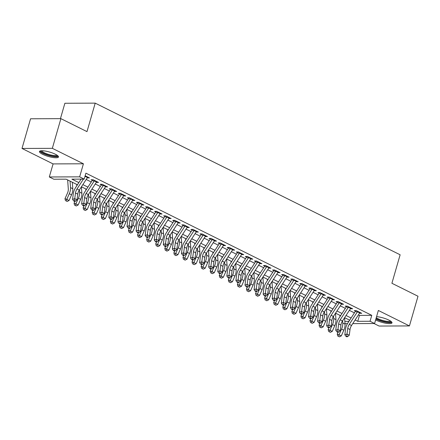 <?xml version="1.0" encoding="UTF-8"?>
<svg xmlns="http://www.w3.org/2000/svg" width="440" height="440" viewBox="0 0 440 440"><rect width="100%" height="100%" fill="white"/><g stroke="black" fill="none" stroke-linecap="round" stroke-linejoin="round"><path stroke-width="0.66" d="M42.57 154.286A9.906 2.294 -163.9 0 0 52.542 157.438A9.906 2.294 -163.9 0 0 58.482 157.009A9.906 2.294 -163.9 0 0 55.358 154.231A9.906 2.294 -163.9 0 0 45.381 151.08A9.906 2.294 -163.9 0 0 39.446 151.514A9.906 2.294 -163.9 0 0 42.57 154.286M375.623 319.913A9.906 2.294 -163.9 0 0 376.079 320.15A9.906 2.294 -163.9 0 0 386.05 323.301A9.906 2.294 -163.9 0 0 391.991 322.867A9.906 2.294 -163.9 0 0 388.867 320.095A9.906 2.294 -163.9 0 0 376.569 316.646M77.429 184.789L66.148 179.179L53.851 179.229L49.313 176.974L79.646 176.847L84.183 179.102L71.885 179.152L78.843 182.611M53.081 163.911L83.413 163.785L52.333 148.33L60.896 118.651L30.564 118.778L22 148.456L53.081 163.911L49.313 176.974M60.44 118.651L64.878 103.263L95.211 103.136L400.131 254.782L391.908 283.272L418 296.247L409.437 325.925L378.351 310.464L374.583 323.527L352.759 323.615M374.028 323.527L379.104 326.051L409.437 325.925M52.333 148.33L22 148.456M87.246 177.848L89.48 177.931L85.14 175.774M96.322 182.358L98.555 182.441L93.109 179.735L91.058 179.746L94.05 181.231M105.397 186.874L107.63 186.956L102.184 184.25L100.133 184.256L103.125 185.746M114.472 191.384L116.705 191.472L111.26 188.76L109.208 188.771L112.2 190.256M123.547 195.899L125.78 195.982L120.335 193.276L118.283 193.281L121.275 194.772M132.621 200.409L134.855 200.497L129.41 197.786L127.358 197.797L130.35 199.281M141.697 204.924L143.93 205.007L138.484 202.301L136.433 202.306L139.425 203.797M150.772 209.44L153.005 209.523L147.56 206.816L145.508 206.822L148.5 208.313M159.847 213.95L162.08 214.032L156.635 211.327L154.589 211.338L157.575 212.823M168.922 218.466L171.155 218.548L165.71 215.842L163.663 215.848L166.65 217.338M177.997 222.976L180.23 223.064L174.785 220.352L172.739 220.363L175.725 221.848M187.072 227.491L189.305 227.573L183.86 224.868L181.814 224.873L184.8 226.364M196.147 232.007L198.38 232.089L192.935 229.378L190.889 229.389L193.875 230.874M205.222 236.517L207.455 236.599L202.01 233.893L199.964 233.904L202.95 235.389M214.297 241.032L216.53 241.115L211.085 238.409L209.038 238.414L212.025 239.905M223.372 245.542L225.605 245.63L220.16 242.919L218.114 242.93L221.1 244.415M232.447 250.058L234.68 250.14L229.235 247.434L227.189 247.44L230.175 248.93M241.522 254.573L243.755 254.656L238.31 251.944L236.264 251.955L239.25 253.44M250.597 259.083L252.83 259.166L247.385 256.46L245.339 256.471L248.325 257.956M259.672 263.599L261.905 263.681L256.46 260.975L254.414 260.981L257.4 262.471M268.747 268.109L270.98 268.191L265.535 265.485L263.489 265.496L266.475 266.981M277.822 272.624L280.055 272.707L274.61 270.001L272.564 270.006L275.55 271.497M286.897 277.134L289.13 277.222L283.685 274.511L281.639 274.522L284.625 276.007M295.972 281.65L298.205 281.732L292.76 279.026L290.714 279.031L293.7 280.522M305.047 286.165L307.28 286.248L301.834 283.536L299.789 283.547L302.781 285.032M314.122 290.675L316.355 290.757L310.909 288.052L308.864 288.062L311.856 289.548M323.197 295.191L325.43 295.273L319.985 292.567L317.939 292.573L320.93 294.063M332.272 299.701L334.505 299.789L329.06 297.077L327.014 297.088L330.006 298.573M341.347 304.216L343.58 304.298L338.135 301.593L336.089 301.598L339.081 303.089M350.422 308.732L352.655 308.814L347.209 306.103L345.164 306.114L348.156 307.599M358.435 314.875L359.464 315.381L371.756 315.332L85.894 173.168L84.183 179.102M86.185 179.476L91.251 181.995M95.26 183.992L100.326 186.511M104.335 188.502L109.401 191.021M113.41 193.017L118.476 195.536M122.485 197.532L127.551 200.046M131.56 202.043L136.626 204.562M140.635 206.558L145.701 209.072M149.71 211.068L154.776 213.587M158.785 215.584L163.851 218.103M167.86 220.094L172.926 222.613M176.935 224.609L182.001 227.128M186.01 229.125L191.076 231.638M195.085 233.635L200.151 236.154M204.16 238.15L209.226 240.669M213.235 242.66L218.301 245.179M222.31 247.176L227.376 249.695M231.385 251.691L236.451 254.205M240.46 256.201L245.526 258.72M249.535 260.716L254.601 263.23M258.61 265.227L263.676 267.746M267.685 269.742L272.751 272.261M276.76 274.252L281.826 276.771M285.835 278.768L290.901 281.287M294.91 283.283L299.976 285.797M303.985 287.793L309.05 290.312M313.06 292.309L318.125 294.827M322.135 296.819L327.201 299.338M331.21 301.334L336.276 303.853M340.285 305.85L345.351 308.363M349.36 310.36L354.425 312.879M359.497 313.242L361.73 313.324L356.285 310.618L354.239 310.629L357.231 312.114M83.413 163.785L79.646 176.847M371.756 315.332L370.046 321.266L374.583 323.527M60.896 118.651L86.988 131.626L95.211 103.136M349.679 320.183L344.619 317.669M340.604 315.673L335.544 313.154M331.529 311.157L326.469 308.638M322.454 306.647L317.394 304.128M313.379 302.132L308.319 299.613M304.304 297.616L299.244 295.103M295.229 293.106L290.169 290.587M286.154 288.591L281.094 286.072M277.079 284.081L272.019 281.562M268.004 279.565L262.944 277.046M258.929 275.05L253.869 272.536M249.854 270.54L244.794 268.021M240.779 266.024L235.719 263.505M231.704 261.514L226.644 258.995M222.629 256.999L217.569 254.48M213.554 252.483L208.494 249.97M204.479 247.973L199.419 245.454M195.404 243.458L190.344 240.944M186.329 238.948L181.269 236.429M177.254 234.432L172.194 231.913M168.179 229.922L163.119 227.403M159.104 225.407L154.044 222.888M150.029 220.891L144.969 218.378M140.954 216.381L135.894 213.862M131.879 211.865L126.819 209.347M122.804 207.356L117.744 204.837M113.729 202.84L108.669 200.321M104.654 198.325L99.594 195.811M95.579 193.815L90.519 191.296M86.504 189.299L81.444 186.786M344.845 321.37L348.92 321.354M347.463 323.637L345.01 323.648M355.108 320.007L357.748 321.321L370.046 321.266M82.852 184.608L87.918 187.127M91.927 189.123L96.993 191.637M101.002 193.633L106.068 196.152M110.077 198.149L115.143 200.668M119.152 202.659L124.218 205.178M128.227 207.174L133.293 209.693M137.302 211.69L142.368 214.203M146.377 216.2L151.443 218.719M155.452 220.715L160.518 223.229M164.527 225.225L169.593 227.744M173.602 229.74L178.668 232.26M182.677 234.251L187.743 236.77M191.752 238.766L196.818 241.285M200.827 243.282L205.893 245.795M209.907 247.792L214.968 250.311M218.983 252.307L224.043 254.826M228.058 256.817L233.118 259.336M237.132 261.332L242.193 263.852M246.208 265.848L251.268 268.362M255.282 270.358L260.343 272.877M264.358 274.874L269.418 277.387M273.433 279.384L278.493 281.902M282.507 283.899L287.568 286.418M291.583 288.409L296.643 290.928M300.658 292.925L305.718 295.444M309.733 297.44L314.793 299.954M318.808 301.95L323.868 304.469M327.882 306.466L332.943 308.985M336.958 310.976L342.018 313.495M346.033 315.491L351.093 318.01M359.464 315.381L357.748 321.321M359.887 312.625L359.684 313.335M350.812 308.116L350.609 308.82M341.737 303.6L341.534 304.31M332.662 299.09L332.459 299.794M323.587 294.575L323.384 295.284M314.512 290.059L314.309 290.769M305.437 285.549L305.234 286.253M296.362 281.034L296.159 281.743M287.287 276.524L287.084 277.228M278.212 272.008L278.009 272.718M269.137 267.493L268.934 268.202M260.062 262.983L259.859 263.687M250.987 258.467L250.784 259.177M241.912 253.957L241.709 254.661M232.837 249.442L232.634 250.151M223.762 244.931L223.559 245.636M214.687 240.416L214.484 241.126M205.612 235.901L205.409 236.61M196.537 231.391L196.334 232.095M187.462 226.875L187.259 227.585M178.387 222.365L178.184 223.069M169.312 217.85L169.109 218.559M160.237 213.334L160.034 214.044M151.162 208.824L150.959 209.528M142.087 204.309L141.878 205.018M133.012 199.799L132.803 200.503M123.937 195.283L123.728 195.993M114.862 190.768L114.653 191.477M105.787 186.257L105.578 186.962M96.712 181.742L96.503 182.452M87.637 177.232L87.428 177.936M359.981 312.455A4.444 2.679 116.4 0 1 359.706 312.923L351.555 325.474A6.353 3.828 -63.6 0 0 350.014 329.549L349.272 335.203L347 334.07L346.83 336.116L345.956 336.38L346.863 336.831L347.738 336.567L346.83 336.116M357.715 311.327A4.444 2.679 116.4 0 1 357.434 311.795L349.289 324.346A6.353 3.828 -63.6 0 0 347.743 328.416L347 334.07L344.817 334.741L345.56 329.087A9.526 5.742 116.4 0 1 347.87 322.977L355.482 311.245M344.817 334.741L345.956 336.38M347.738 336.567L349.272 335.203M338.069 332.233L337.227 334.114L339.036 334.763L341.561 329.104A9.526 5.742 -63.6 0 0 342.777 322.993L342.611 320.755M338.503 336.413L339.411 336.864L338.503 336.413L339.036 334.763L341.308 335.891L343.827 330.231A9.526 5.742 -63.6 0 0 345.043 324.126L344.575 317.73M339.9 315.32L339.993 316.613M341.308 335.891L339.411 336.864M337.783 336.155L337.227 334.114M391 321.37A8.575 1.986 16.1 0 1 386.172 321.976A8.575 1.986 16.1 0 1 377.212 319.193A8.575 1.986 16.1 0 1 376.024 318.538M376.261 317.708A7.937 1.837 -163.9 0 0 377.795 318.599A7.937 1.837 -163.9 0 0 385.358 321.046A7.937 1.837 -163.9 0 0 390.429 320.975M375.903 318.945A9.845 2.277 -163.9 0 0 376.393 319.198A9.845 2.277 -163.9 0 0 391.881 322.284M57.492 155.513A8.575 1.986 16.1 0 1 57.31 155.936A8.575 1.986 16.1 0 1 47.74 154.93A8.575 1.986 16.1 0 1 41.08 150.777M41.778 150.739A7.937 1.837 -163.9 0 0 48.802 154.451A7.937 1.837 -163.9 0 0 56.881 155.149A7.937 1.837 -163.9 0 0 56.919 155.111M39.848 151.08A9.845 2.277 -163.9 0 0 48.604 155.496A9.845 2.277 -163.9 0 0 58.372 156.426M350.906 307.945A4.444 2.679 116.4 0 1 350.631 308.407L342.48 320.958A6.353 3.828 -63.6 0 0 340.94 325.034L340.197 330.688L337.925 329.56L337.755 331.601L336.881 331.87L337.788 332.321L338.663 332.052L337.755 331.601M348.639 306.812A4.444 2.679 116.4 0 1 348.359 307.28L340.214 319.831A6.353 3.828 -63.6 0 0 338.668 323.906L337.925 329.56L335.736 330.226L336.485 324.572A9.526 5.742 116.4 0 1 338.795 318.461L346.407 306.735M335.736 330.226L336.881 331.87M338.663 332.052L340.197 330.688M341.831 303.43A4.444 2.679 116.4 0 1 341.555 303.897L333.405 316.448A6.353 3.828 -63.6 0 0 331.865 320.518L331.122 326.172L328.851 325.045L328.68 327.091L327.805 327.355L328.713 327.805L329.588 327.541L328.68 327.091M339.565 302.302A4.444 2.679 116.4 0 1 339.284 302.77L331.139 315.315A6.353 3.828 -63.6 0 0 329.593 319.391L328.851 325.045L326.661 325.716L327.409 320.062A9.526 5.742 116.4 0 1 329.72 313.945L337.332 302.22M326.661 325.716L327.805 327.355M329.588 327.541L331.122 326.172M332.756 298.914A4.444 2.679 116.4 0 1 332.481 299.382L324.33 311.933A6.353 3.828 -63.6 0 0 322.79 316.008L322.047 321.662L319.776 320.534L319.605 322.575L318.731 322.845L319.638 323.296L320.513 323.026L319.605 322.575M330.49 297.786A4.444 2.679 116.4 0 1 330.209 298.254L322.064 310.805A6.353 3.828 -63.6 0 0 320.518 314.881L319.776 320.534L317.587 321.2L318.334 315.546A9.526 5.742 116.4 0 1 320.645 309.436L328.257 297.709M317.587 321.2L318.731 322.845M320.513 323.026L322.047 321.662M323.68 294.404A4.444 2.679 116.4 0 1 323.406 294.872L315.255 307.417A6.353 3.828 -63.6 0 0 313.715 311.493L312.972 317.147L310.701 316.019L310.53 318.06L309.656 318.329L310.563 318.78L311.438 318.516L310.53 318.06M321.415 293.277A4.444 2.679 116.4 0 1 321.134 293.739L312.989 306.29A6.353 3.828 -63.6 0 0 311.443 310.365L310.701 316.019L308.512 316.69L309.254 311.031A9.526 5.742 116.4 0 1 311.57 304.92L319.182 293.194M308.512 316.69L309.656 318.329M311.438 318.516L312.972 317.147M328.993 327.723L328.152 329.599L329.962 330.253L332.486 324.588A9.526 5.742 -63.6 0 0 333.702 318.483L333.536 316.245M329.428 331.898L330.336 332.354L329.428 331.898L329.962 330.253L332.233 331.381L334.752 325.716A9.526 5.742 -63.6 0 0 335.968 319.611L335.5 313.22M330.825 310.805L330.918 312.098M332.233 331.381L330.336 332.354M328.708 331.639L328.152 329.599M319.918 323.208L319.077 325.089L320.887 325.738L323.411 320.078A9.526 5.742 -63.6 0 0 324.627 313.968L324.462 311.729M320.353 327.388L321.261 327.839L320.353 327.388L320.887 325.738L323.158 326.865L325.677 321.206A9.526 5.742 -63.6 0 0 326.893 315.095L326.425 308.704M321.75 306.295L321.844 307.588M323.158 326.865L321.261 327.839M319.632 327.129L319.077 325.089M310.844 318.692L310.002 320.573L311.812 321.228L314.336 315.562A9.526 5.742 -63.6 0 0 315.552 309.458L315.387 307.214M311.278 322.872L312.186 323.323L311.278 322.872L311.812 321.228L314.083 322.355L316.602 316.69A9.526 5.742 -63.6 0 0 317.818 310.585L317.35 304.189M312.675 301.78L312.769 303.072M314.083 322.355L312.186 323.323M310.558 322.614L310.002 320.573M301.769 314.182L300.927 316.063L302.736 316.712L305.261 311.053A9.526 5.742 -63.6 0 0 306.477 304.942L306.312 302.704M302.203 318.362L303.111 318.813L302.203 318.362L302.736 316.712L305.008 317.84L307.527 312.18A9.526 5.742 -63.6 0 0 308.743 306.07L308.275 299.679M303.6 297.27L303.694 298.557M305.008 317.84L303.111 318.813M301.483 318.098L300.927 316.063M314.606 289.889A4.444 2.679 116.4 0 1 314.331 290.356L306.18 302.907A6.353 3.828 -63.6 0 0 304.639 306.983L303.897 312.637L301.625 311.504L301.455 313.55L300.581 313.814L301.488 314.264L302.363 314L301.455 313.55M312.34 288.761A4.444 2.679 116.4 0 1 312.059 289.229L303.914 301.78A6.353 3.828 -63.6 0 0 302.368 305.85L301.625 311.504L299.437 312.175L300.179 306.52A9.526 5.742 116.4 0 1 302.495 300.41L310.107 288.679M299.437 312.175L300.581 313.814M302.363 314L303.897 312.637M292.694 309.666L291.852 311.548L293.661 312.197L296.186 306.537A9.526 5.742 -63.6 0 0 297.402 300.432L297.236 298.188M293.128 313.847L294.036 314.298L293.128 313.847L293.661 312.197L295.933 313.324L298.452 307.665A9.526 5.742 -63.6 0 0 299.668 301.56L299.2 295.163M294.525 292.754L294.618 294.047M295.933 313.324L294.036 314.298M292.408 313.588L291.852 311.548M305.531 285.379A4.444 2.679 116.4 0 1 305.256 285.841L297.105 298.392A6.353 3.828 -63.6 0 0 295.565 302.467L294.822 308.121L292.55 306.993L292.38 309.034L291.506 309.304L292.413 309.755L293.288 309.485L292.38 309.034M303.264 284.251A4.444 2.679 116.4 0 1 302.984 284.713L294.839 297.264A6.353 3.828 -63.6 0 0 293.293 301.34L292.55 306.993L290.361 307.659L291.104 302.005A9.526 5.742 116.4 0 1 293.42 295.895L301.032 284.168M290.361 307.659L291.506 309.304M293.288 309.485L294.822 308.121M283.618 305.157L282.777 307.032L284.587 307.687L287.111 302.022A9.526 5.742 -63.6 0 0 288.327 295.916L288.161 293.678M284.053 309.337L284.961 309.788L284.053 309.337L284.587 307.687L286.858 308.814L289.377 303.155A9.526 5.742 -63.6 0 0 290.593 297.044L290.125 290.653M285.45 288.239L285.543 289.531M286.858 308.814L284.961 309.788M283.333 309.073L282.777 307.032M296.456 280.863A4.444 2.679 116.4 0 1 296.18 281.331L288.03 293.882A6.353 3.828 -63.6 0 0 286.49 297.952L285.747 303.606L283.476 302.478L283.305 304.524L282.43 304.788L283.338 305.239L284.213 304.975L283.305 304.524M294.19 279.736A4.444 2.679 116.4 0 1 293.909 280.203L285.764 292.749A6.353 3.828 -63.6 0 0 284.218 296.824L283.476 302.478L281.287 303.149L282.029 297.495A9.526 5.742 116.4 0 1 284.345 291.379L291.957 279.653M281.287 303.149L282.43 304.788M284.213 304.975L285.747 303.606M274.544 300.641L273.702 302.522L275.512 303.171L278.036 297.512A9.526 5.742 -63.6 0 0 279.252 291.401L279.087 289.163M274.978 304.821L275.886 305.272L274.978 304.821L275.512 303.171L277.783 304.298L280.302 298.639A9.526 5.742 -63.6 0 0 281.518 292.534L281.05 286.138M276.375 283.729L276.469 285.021M277.783 304.298L275.886 305.272M274.257 304.562L273.702 302.522M287.381 276.353A4.444 2.679 116.4 0 1 287.106 276.815L278.954 289.366A6.353 3.828 -63.6 0 0 277.415 293.442L276.672 299.096L274.401 297.968L274.23 300.009L273.356 300.278L274.263 300.729L275.138 300.459L274.23 300.009M285.115 275.22A4.444 2.679 116.4 0 1 284.834 275.688L276.689 288.239A6.353 3.828 -63.6 0 0 275.143 292.314L274.401 297.968L272.212 298.634L272.954 292.98A9.526 5.742 116.4 0 1 275.27 286.869L282.882 275.143M272.212 298.634L273.356 300.278M275.138 300.459L276.672 299.096M265.469 296.131L264.627 298.007L266.437 298.661L268.961 292.996A9.526 5.742 -63.6 0 0 270.177 286.891L270.012 284.652M265.903 300.305L266.811 300.757L265.903 300.305L266.437 298.661L268.708 299.789L271.227 294.124A9.526 5.742 -63.6 0 0 272.443 288.019L271.975 281.622M267.3 279.213L267.394 280.506M268.708 299.789L266.811 300.757M265.183 300.047L264.627 298.007M278.305 271.838A4.444 2.679 116.4 0 1 278.031 272.305L269.88 284.851A6.353 3.828 -63.6 0 0 268.339 288.926L267.597 294.58L265.326 293.452L265.155 295.499L264.281 295.763L265.188 296.214L266.062 295.95L265.155 295.499M276.04 270.71A4.444 2.679 116.4 0 1 275.759 271.172L267.614 283.723A6.353 3.828 -63.6 0 0 266.068 287.798L265.326 293.452L263.137 294.124L263.879 288.47A9.526 5.742 116.4 0 1 266.195 282.354L273.807 270.628M263.137 294.124L264.281 295.763M266.062 295.95L267.597 294.58M256.394 291.616L255.552 293.497L257.362 294.145L259.886 288.486A9.526 5.742 -63.6 0 0 261.102 282.375L260.937 280.137M256.828 295.796L257.736 296.247L256.828 295.796L257.362 294.145L259.633 295.273L262.152 289.614A9.526 5.742 -63.6 0 0 263.368 283.503L262.9 277.112M258.225 274.703L258.319 275.99M259.633 295.273L257.736 296.247M256.108 295.532L255.552 293.497M269.231 267.322A4.444 2.679 116.4 0 1 268.956 267.79L260.805 280.341A6.353 3.828 -63.6 0 0 259.264 284.416L258.522 290.07L256.251 288.943L256.08 290.983L255.206 291.252L256.113 291.704L256.988 291.434L256.08 290.983M266.964 266.195A4.444 2.679 116.4 0 1 266.684 266.662L258.538 279.213A6.353 3.828 -63.6 0 0 256.993 283.289L256.251 288.943L254.062 289.608L254.804 283.954A9.526 5.742 116.4 0 1 257.12 277.844L264.732 266.112M254.062 289.608L255.206 291.252M256.988 291.434L258.522 290.07M247.319 287.1L246.477 288.981L248.287 289.63L250.811 283.971A9.526 5.742 -63.6 0 0 252.027 277.865L251.862 275.622M247.753 291.28L248.661 291.731L247.753 291.28L248.287 289.63L250.558 290.763L253.077 285.098A9.526 5.742 -63.6 0 0 254.293 278.993L253.825 272.596M249.15 270.188L249.244 271.48M250.558 290.763L248.661 291.731M247.032 291.022L246.477 288.981M260.156 262.812A4.444 2.679 116.4 0 1 259.881 263.274L251.73 275.825A6.353 3.828 -63.6 0 0 250.19 279.901L249.447 285.555L247.176 284.427L247.005 286.468L246.131 286.737L247.038 287.188L247.913 286.918L247.005 286.468M257.889 261.685A4.444 2.679 116.4 0 1 257.609 262.147L249.464 274.697A6.353 3.828 -63.6 0 0 247.918 278.773L247.176 284.427L244.987 285.093L245.729 279.439A9.526 5.742 116.4 0 1 248.045 273.328L255.657 261.602M244.987 285.093L246.131 286.737M247.913 286.918L249.447 285.555M238.244 282.59L237.402 284.466L239.212 285.12L241.736 279.455A9.526 5.742 -63.6 0 0 242.952 273.35L242.787 271.112M238.678 286.77L239.586 287.221L238.678 286.77L239.212 285.12L241.483 286.248L244.002 280.588A9.526 5.742 -63.6 0 0 245.218 274.478L244.75 268.087M240.075 265.672L240.169 266.964M241.483 286.248L239.586 287.221M237.958 286.506L237.402 284.466M251.081 258.297A4.444 2.679 116.4 0 1 250.806 258.764L242.655 271.315A6.353 3.828 -63.6 0 0 241.115 275.391L240.372 281.045L238.101 279.912L237.93 281.958L237.056 282.222L237.963 282.673L238.838 282.409L237.93 281.958M248.815 257.169A4.444 2.679 116.4 0 1 248.534 257.637L240.389 270.188A6.353 3.828 -63.6 0 0 238.843 274.257L238.101 279.912L235.912 280.582L236.654 274.929A9.526 5.742 116.4 0 1 238.97 268.818L246.582 257.087M235.912 280.582L237.056 282.222M238.838 282.409L240.372 281.045M229.169 278.075L228.327 279.956L230.137 280.605L232.661 274.945A9.526 5.742 -63.6 0 0 233.877 268.835L233.712 266.596M229.603 282.255L230.511 282.706L229.603 282.255L230.137 280.605L232.408 281.732L234.927 276.072A9.526 5.742 -63.6 0 0 236.143 269.968L235.675 263.571M231 261.162L231.094 262.454M232.408 281.732L230.511 282.706M228.882 281.996L228.327 279.956M220.094 273.565L219.252 275.44L221.062 276.095L223.586 270.43A9.526 5.742 -63.6 0 0 224.802 264.325L224.637 262.086M220.528 277.739L221.436 278.196L220.528 277.739L221.062 276.095L223.333 277.222L225.852 271.557A9.526 5.742 -63.6 0 0 227.068 265.452L226.6 259.061M221.925 256.647L222.019 257.939M223.333 277.222L221.436 278.196M219.808 277.481L219.252 275.44M211.019 269.049L210.177 270.93L211.987 271.579L214.511 265.92A9.526 5.742 -63.6 0 0 215.727 259.809L215.562 257.571M211.453 273.229L212.361 273.68L211.453 273.229L211.987 271.579L214.253 272.707L216.777 267.047A9.526 5.742 -63.6 0 0 217.993 260.937L217.525 254.546M212.85 252.137L212.944 253.429M214.253 272.707L212.361 273.68M210.733 272.971L210.177 270.93M242.006 253.787A4.444 2.679 116.4 0 1 241.731 254.249L233.58 266.8A6.353 3.828 -63.6 0 0 232.04 270.875L231.297 276.529L229.026 275.402L228.855 277.442L227.981 277.712L228.888 278.163L229.763 277.893L228.855 277.442M239.74 252.654A4.444 2.679 116.4 0 1 239.459 253.121L231.308 265.672A6.353 3.828 -63.6 0 0 229.768 269.748L229.026 275.402L226.837 276.067L227.579 270.413A9.526 5.742 116.4 0 1 229.895 264.303L237.507 252.577M226.837 276.067L227.981 277.712M229.763 277.893L231.297 276.529M232.931 249.271A4.444 2.679 116.4 0 1 232.656 249.739L224.505 262.29A6.353 3.828 -63.6 0 0 222.965 266.36L222.222 272.014L219.951 270.886L219.78 272.932L218.906 273.196L219.813 273.647L220.688 273.383L219.78 272.932M230.665 248.144A4.444 2.679 116.4 0 1 230.384 248.611L222.233 261.156A6.353 3.828 -63.6 0 0 220.693 265.232L219.951 270.886L217.762 271.557L218.504 265.903A9.526 5.742 116.4 0 1 220.82 259.787L228.431 248.061M217.762 271.557L218.906 273.196M220.688 273.383L222.222 272.014M223.856 244.756A4.444 2.679 116.4 0 1 223.581 245.223L215.43 257.774A6.353 3.828 -63.6 0 0 213.889 261.85L213.147 267.504L210.876 266.376L210.705 268.416L209.831 268.686L210.738 269.137L211.613 268.868L210.705 268.416M221.59 243.628A4.444 2.679 116.4 0 1 221.309 244.096L213.158 256.647A6.353 3.828 -63.6 0 0 211.618 260.722L210.876 266.376L208.687 267.041L209.429 261.388A9.526 5.742 116.4 0 1 211.745 255.277L219.357 243.551M208.687 267.041L209.831 268.686M211.613 268.868L213.147 267.504M201.944 264.534L201.102 266.415L202.912 267.064L205.436 261.404A9.526 5.742 -63.6 0 0 206.652 255.299L206.487 253.055M202.378 268.714L203.286 269.165L202.378 268.714L202.912 267.064L205.178 268.197L207.702 262.531A9.526 5.742 -63.6 0 0 208.918 256.427L208.45 250.03M203.775 247.621L203.869 248.914M205.178 268.197L203.286 269.165M201.657 268.455L201.102 266.415M214.781 240.246A4.444 2.679 116.4 0 1 214.506 240.713L206.355 253.259A6.353 3.828 -63.6 0 0 204.815 257.334L204.072 262.988L201.801 261.861L201.63 263.901L200.756 264.171L201.663 264.622L202.538 264.352L201.63 263.901M212.514 239.118A4.444 2.679 116.4 0 1 212.234 239.58L204.083 252.131A6.353 3.828 -63.6 0 0 202.543 256.207L201.801 261.861L199.612 262.526L200.354 256.872A9.526 5.742 116.4 0 1 202.67 250.762L210.281 239.036M199.612 262.526L200.756 264.171M202.538 264.352L204.072 262.988M192.869 260.024L192.027 261.905L193.837 262.554L196.361 256.894A9.526 5.742 -63.6 0 0 197.577 250.784L197.412 248.545M193.303 264.204L194.211 264.655L193.303 264.204L193.837 262.554L196.103 263.681L198.627 258.022A9.526 5.742 -63.6 0 0 199.843 251.911L199.375 245.52M194.7 243.111L194.794 244.398M196.103 263.681L194.211 264.655M192.583 263.94L192.027 261.905M205.706 235.73A4.444 2.679 116.4 0 1 205.431 236.198L197.28 248.749A6.353 3.828 -63.6 0 0 195.74 252.824L194.997 258.478L192.726 257.345L192.555 259.391L191.681 259.655L192.588 260.106L193.463 259.842L192.555 259.391M203.44 234.603A4.444 2.679 116.4 0 1 203.159 235.07L195.008 247.621A6.353 3.828 -63.6 0 0 193.468 251.691L192.726 257.345L190.537 258.016L191.279 252.362A9.526 5.742 116.4 0 1 193.595 246.252L201.207 234.52M190.537 258.016L191.681 259.655M193.463 259.842L194.997 258.478M183.794 255.508L182.952 257.389L184.762 258.038L187.286 252.379A9.526 5.742 -63.6 0 0 188.502 246.274L188.337 244.03M184.228 259.688L185.136 260.139L184.228 259.688L184.762 258.038L187.028 259.166L189.552 253.506A9.526 5.742 -63.6 0 0 190.768 247.401L190.3 241.005M185.625 238.596L185.719 239.888M187.028 259.166L185.136 260.139M183.507 259.43L182.952 257.389M196.631 231.22A4.444 2.679 116.4 0 1 196.356 231.682L188.205 244.233A6.353 3.828 -63.6 0 0 186.665 248.309L185.922 253.963L183.651 252.835L183.48 254.876L182.6 255.145L183.507 255.596L184.388 255.327L183.48 254.876M194.365 230.093A4.444 2.679 116.4 0 1 194.084 230.555L185.933 243.106A6.353 3.828 -63.6 0 0 184.393 247.181L183.651 252.835L181.462 253.501L182.204 247.847A9.526 5.742 116.4 0 1 184.52 241.736L192.132 230.01M181.462 253.501L182.6 255.145M184.388 255.327L185.922 253.963M174.719 250.998L173.877 252.874L175.687 253.528L178.211 247.863A9.526 5.742 -63.6 0 0 179.427 241.758L179.262 239.52M175.153 255.178L176.061 255.629L175.153 255.178L175.687 253.528L177.953 254.656L180.477 248.996A9.526 5.742 -63.6 0 0 181.693 242.886L181.225 236.495M176.55 234.08L176.644 235.373M177.953 254.656L176.061 255.629M174.433 254.914L173.877 252.874M187.556 226.705A4.444 2.679 116.4 0 1 187.281 227.172L179.13 239.723A6.353 3.828 -63.6 0 0 177.59 243.793L176.847 249.447L174.576 248.32L174.405 250.365L173.525 250.63L174.433 251.081L175.312 250.817L174.405 250.365M185.29 225.577A4.444 2.679 116.4 0 1 185.009 226.045L176.858 238.59A6.353 3.828 -63.6 0 0 175.318 242.666L174.576 248.32L172.387 248.99L173.129 243.337A9.526 5.742 116.4 0 1 175.445 237.221L183.056 225.495M172.387 248.99L173.525 250.63M175.312 250.817L176.847 249.447M165.644 246.483L164.802 248.364L166.612 249.013L169.136 243.353A9.526 5.742 -63.6 0 0 170.352 237.243L170.187 235.004M166.078 250.663L166.986 251.114L166.078 250.663L166.612 249.013L168.878 250.14L171.402 244.481A9.526 5.742 -63.6 0 0 172.618 238.37L172.15 231.979M167.475 229.57L167.569 230.863M168.878 250.14L166.986 251.114M165.357 250.404L164.802 248.364M178.481 222.195A4.444 2.679 116.4 0 1 178.206 222.657L170.055 235.208A6.353 3.828 -63.6 0 0 168.514 239.283L167.772 244.937L165.501 243.81L165.33 245.85L164.45 246.12L165.357 246.571L166.238 246.301L165.33 245.85M176.215 221.062A4.444 2.679 116.4 0 1 175.934 221.529L167.783 234.08A6.353 3.828 -63.6 0 0 166.243 238.156L165.501 243.81L163.312 244.475L164.054 238.821A9.526 5.742 116.4 0 1 166.37 232.711L173.982 220.985M163.312 244.475L164.45 246.12M166.238 246.301L167.772 244.937M156.569 241.973L155.727 243.848L157.537 244.503L160.061 238.838A9.526 5.742 -63.6 0 0 161.277 232.733L161.112 230.494M157.003 246.147L157.911 246.598L157.003 246.147L157.537 244.503L159.803 245.63L162.327 239.965A9.526 5.742 -63.6 0 0 163.543 233.86L163.075 227.464M158.4 225.055L158.494 226.347M159.803 245.63L157.911 246.598M156.282 245.889L155.727 243.848M169.406 217.679A4.444 2.679 116.4 0 1 169.131 218.147L160.98 230.692A6.353 3.828 -63.6 0 0 159.44 234.768L158.697 240.422L156.426 239.294L156.255 241.34L155.375 241.604L156.282 242.055L157.163 241.791L156.255 241.34M167.139 216.552A4.444 2.679 116.4 0 1 166.859 217.014L158.708 229.565A6.353 3.828 -63.6 0 0 157.168 233.64L156.426 239.294L154.237 239.965L154.979 234.311A9.526 5.742 116.4 0 1 157.295 228.195L164.906 216.469M154.237 239.965L155.375 241.604M157.163 241.791L158.697 240.422M147.488 237.457L146.652 239.338L148.462 239.987L150.986 234.328A9.526 5.742 -63.6 0 0 152.202 228.217L152.037 225.979M147.928 241.637L148.836 242.088L147.928 241.637L148.462 239.987L150.728 241.115L153.252 235.455A9.526 5.742 -63.6 0 0 154.468 229.345L154 222.954M149.325 220.545L149.419 221.832M150.728 241.115L148.836 242.088M147.208 241.373L146.652 239.338M160.331 213.164A4.444 2.679 116.4 0 1 160.055 213.631L151.905 226.182A6.353 3.828 -63.6 0 0 150.364 230.257L149.622 235.912L147.351 234.784L147.18 236.825L146.3 237.089L147.208 237.545L148.088 237.276L147.18 236.825M158.065 212.036A4.444 2.679 116.4 0 1 157.784 212.504L149.633 225.055A6.353 3.828 -63.6 0 0 148.093 229.13L147.351 234.784L145.162 235.45L145.904 229.796A9.526 5.742 116.4 0 1 148.22 223.685L155.832 211.954M145.162 235.45L146.3 237.089M148.088 237.276L149.622 235.912M138.413 232.941L137.577 234.823L139.387 235.472L141.911 229.812A9.526 5.742 -63.6 0 0 143.127 223.707L142.962 221.463M138.853 237.122L139.761 237.573L138.853 237.122L139.387 235.472L141.653 236.605L144.177 230.94A9.526 5.742 -63.6 0 0 145.393 224.835L144.925 218.438M140.25 216.029L140.344 217.322M141.653 236.605L139.761 237.573M138.133 236.863L137.577 234.823M151.256 208.654A4.444 2.679 116.4 0 1 150.981 209.115L142.83 221.667A6.353 3.828 -63.6 0 0 141.29 225.742L140.547 231.396L138.276 230.269L138.105 232.309L137.225 232.579L138.133 233.03L139.013 232.76L138.105 232.309M148.989 207.526A4.444 2.679 116.4 0 1 148.709 207.988L140.558 220.539A6.353 3.828 -63.6 0 0 139.018 224.615L138.276 230.269L136.087 230.934L136.829 225.28A9.526 5.742 116.4 0 1 139.145 219.17L146.757 207.444M136.087 230.934L137.225 232.579M139.013 232.76L140.547 231.396M142.18 204.138A4.444 2.679 116.4 0 1 141.906 204.606L133.755 217.157A6.353 3.828 -63.6 0 0 132.215 221.232L131.472 226.886L129.201 225.753L129.03 227.799L128.15 228.063L129.058 228.514L129.938 228.25L129.03 227.799M139.915 203.011A4.444 2.679 116.4 0 1 139.634 203.478L131.483 216.029A6.353 3.828 -63.6 0 0 129.943 220.099L129.201 225.753L127.012 226.424L127.754 220.77A9.526 5.742 116.4 0 1 130.07 214.66L137.682 202.928M127.012 226.424L128.15 228.063M129.938 228.25L131.472 226.886M133.106 199.628A4.444 2.679 116.4 0 1 132.831 200.09L124.68 212.641A6.353 3.828 -63.6 0 0 123.139 216.716L122.397 222.371L120.126 221.243L119.955 223.284L119.075 223.553L119.983 224.004L120.863 223.735L119.955 223.284M130.84 198.495A4.444 2.679 116.4 0 1 130.559 198.963L122.408 211.514A6.353 3.828 -63.6 0 0 120.868 215.589L120.126 221.243L117.937 221.909L118.679 216.255A9.526 5.742 116.4 0 1 120.995 210.144L128.607 198.418M117.937 221.909L119.075 223.553M120.863 223.735L122.397 222.371M129.338 228.431L128.502 230.307L130.312 230.962L132.836 225.297A9.526 5.742 -63.6 0 0 134.052 219.191L133.887 216.953M129.778 232.612L130.686 233.063L129.778 232.612L130.312 230.962L132.578 232.089L135.102 226.43A9.526 5.742 -63.6 0 0 136.317 220.319L135.85 213.928M131.175 211.514L131.269 212.806M132.578 232.089L130.686 233.063M129.058 232.348L128.502 230.307M120.263 223.916L119.427 225.797L121.237 226.446L123.761 220.787A9.526 5.742 -63.6 0 0 124.977 214.676L124.812 212.438M120.703 228.096L121.611 228.547L120.703 228.096L121.237 226.446L123.503 227.573L126.027 221.914A9.526 5.742 -63.6 0 0 127.243 215.809L126.775 209.413M122.1 207.004L122.194 208.296M123.503 227.573L121.611 228.547M119.983 227.838L119.427 225.797M111.188 219.406L110.352 221.282L112.162 221.936L114.686 216.271A9.526 5.742 -63.6 0 0 115.901 210.166L115.737 207.928M111.628 223.581L112.536 224.032L111.628 223.581L112.162 221.936L114.428 223.064L116.952 217.399A9.526 5.742 -63.6 0 0 118.168 211.294L117.7 204.903M113.025 202.488L113.118 203.781M114.428 223.064L112.536 224.032M110.908 223.322L110.352 221.282M124.031 195.113A4.444 2.679 116.4 0 1 123.756 195.58L115.605 208.131A6.353 3.828 -63.6 0 0 114.064 212.201L113.322 217.855L111.051 216.728L110.88 218.774L110 219.038L110.908 219.489L111.788 219.225L110.88 218.774M121.764 193.985A4.444 2.679 116.4 0 1 121.484 194.453L113.333 206.998A6.353 3.828 -63.6 0 0 111.793 211.073L111.051 216.728L108.862 217.399L109.604 211.745A9.526 5.742 116.4 0 1 111.92 205.629L119.532 193.903M108.862 217.399L110 219.038M111.788 219.225L113.322 217.855M102.113 214.891L101.277 216.772L103.087 217.421L105.611 211.761A9.526 5.742 -63.6 0 0 106.827 205.651L106.662 203.412M102.553 219.071L103.461 219.522L102.553 219.071L103.087 217.421L105.353 218.548L107.877 212.889A9.526 5.742 -63.6 0 0 109.093 206.778L108.625 200.387M103.95 197.978L104.043 199.271M105.353 218.548L103.461 219.522M101.833 218.806L101.277 216.772M114.956 190.597A4.444 2.679 116.4 0 1 114.681 191.065L106.53 203.615A6.353 3.828 -63.6 0 0 104.99 207.691L104.247 213.345L101.976 212.218L101.805 214.258L100.925 214.528L101.833 214.979L102.713 214.709L101.805 214.258M112.689 189.47A4.444 2.679 116.4 0 1 112.409 189.937L104.258 202.488A6.353 3.828 -63.6 0 0 102.718 206.564L101.976 212.218L99.787 212.883L100.529 207.229A9.526 5.742 116.4 0 1 102.845 201.119L110.457 189.387M99.787 212.883L100.925 214.528M102.713 214.709L104.247 213.345M93.038 210.375L92.202 212.256L94.012 212.905L96.536 207.246A9.526 5.742 -63.6 0 0 97.752 201.141L97.587 198.897M93.478 214.555L94.386 215.006L93.478 214.555L94.012 212.905L96.278 214.038L98.802 208.373A9.526 5.742 -63.6 0 0 100.017 202.268L99.55 195.872M94.875 193.463L94.969 194.755M96.278 214.038L94.386 215.006M92.752 214.297L92.202 212.256M105.88 186.087A4.444 2.679 116.4 0 1 105.606 186.555L97.455 199.1A6.353 3.828 -63.6 0 0 95.915 203.176L95.172 208.83L92.901 207.702L92.73 209.743L91.85 210.012L92.758 210.463L93.638 210.194L92.73 209.743M103.615 184.96A4.444 2.679 116.4 0 1 103.334 185.422L95.183 197.972A6.353 3.828 -63.6 0 0 93.643 202.048L92.901 207.702L90.712 208.368L91.454 202.714A9.526 5.742 116.4 0 1 93.77 196.603L101.382 184.877M90.712 208.368L91.85 210.012M93.638 210.194L95.172 208.83M83.963 205.865L83.127 207.746L84.937 208.395L87.461 202.736A9.526 5.742 -63.6 0 0 88.677 196.625L88.512 194.387M84.403 210.045L85.311 210.496L84.403 210.045L84.937 208.395L87.203 209.523L89.727 203.863A9.526 5.742 -63.6 0 0 90.943 197.753L90.475 191.362M85.8 188.953L85.894 190.24M87.203 209.523L85.311 210.496M83.677 209.781L83.127 207.746M96.806 181.572A4.444 2.679 116.4 0 1 96.531 182.039L88.38 194.59A6.353 3.828 -63.6 0 0 86.84 198.666L86.097 204.32L83.826 203.187L83.655 205.233L82.775 205.497L83.683 205.948L84.562 205.684L83.655 205.233M94.54 180.444A4.444 2.679 116.4 0 1 94.259 180.912L86.108 193.463A6.353 3.828 -63.6 0 0 84.568 197.532L83.826 203.187L81.637 203.858L82.379 198.204A9.526 5.742 116.4 0 1 84.695 192.093L92.307 180.362M81.637 203.858L82.775 205.497M84.562 205.684L86.097 204.32M74.888 201.35L74.052 203.231L75.862 203.88L78.386 198.22A9.526 5.742 -63.6 0 0 79.602 192.11L79.437 189.871M75.328 205.53L76.236 205.981L75.328 205.53L75.862 203.88L78.128 205.007L80.652 199.347A9.526 5.742 -63.6 0 0 81.868 193.243L81.4 186.846M76.725 184.437L76.819 185.73M78.128 205.007L76.236 205.981M74.602 205.271L74.052 203.231M87.731 177.062A4.444 2.679 116.4 0 1 87.456 177.524L79.305 190.075A6.353 3.828 -63.6 0 0 77.764 194.15L77.022 199.804L74.751 198.677L74.58 200.717L73.7 200.987L74.608 201.438L75.488 201.168L74.58 200.717M83.424 179.102L77.033 188.947A6.353 3.828 -63.6 0 0 75.493 193.023L74.751 198.677L72.562 199.342L73.304 193.688A9.526 5.742 116.4 0 1 75.614 187.578L81.114 179.113M85.465 175.934A4.444 2.679 116.4 0 1 85.184 176.396L84.783 177.018M72.562 199.342L73.7 200.987M75.488 201.168L77.022 199.804M67.65 179.922L68.31 188.986A6.353 3.828 116.4 0 1 67.502 193.056L64.977 198.715L66.787 199.37L69.311 193.705A9.526 5.742 -63.6 0 0 70.526 187.6L70.048 181.115M66.253 201.014L67.16 201.471L66.253 201.014L66.787 199.37L69.053 200.497L71.577 194.832A9.526 5.742 -63.6 0 0 72.793 188.727L72.32 182.248M69.053 200.497L67.16 201.471M65.527 200.756L64.977 198.715M351.555 325.474L349.289 324.346M350.014 329.549L347.743 328.416M359.706 312.923L357.434 311.795M341.561 329.104L343.827 330.231M342.777 322.993L345.043 324.126M342.48 320.958L340.214 319.831M340.94 325.034L338.668 323.906M350.631 308.407L348.359 307.28M333.405 316.448L331.139 315.315M331.865 320.518L329.593 319.391M341.555 303.897L339.284 302.77M324.33 311.933L322.064 310.805M322.79 316.008L320.518 314.881M332.481 299.382L330.209 298.254M315.255 307.417L312.989 306.29M313.715 311.493L311.443 310.365M323.406 294.872L321.134 293.739M332.486 324.588L334.752 325.716M333.702 318.483L335.968 319.611M323.411 320.078L325.677 321.206M324.627 313.968L326.893 315.095M314.336 315.562L316.602 316.69M315.552 309.458L317.818 310.585M305.261 311.053L307.527 312.18M306.477 304.942L308.743 306.07M306.18 302.907L303.914 301.78M304.639 306.983L302.368 305.85M314.331 290.356L312.059 289.229M296.186 306.537L298.452 307.665M297.402 300.432L299.668 301.56M297.105 298.392L294.839 297.264M295.565 302.467L293.293 301.34M305.256 285.841L302.984 284.713M287.111 302.022L289.377 303.155M288.327 295.916L290.593 297.044M288.03 293.882L285.764 292.749M286.49 297.952L284.218 296.824M296.18 281.331L293.909 280.203M278.036 297.512L280.302 298.639M279.252 291.401L281.518 292.534M278.954 289.366L276.689 288.239M277.415 293.442L275.143 292.314M287.106 276.815L284.834 275.688M268.961 292.996L271.227 294.124M270.177 286.891L272.443 288.019M269.88 284.851L267.614 283.723M268.339 288.926L266.068 287.798M278.031 272.305L275.759 271.172M259.886 288.486L262.152 289.614M261.102 282.375L263.368 283.503M260.805 280.341L258.538 279.213M259.264 284.416L256.993 283.289M268.956 267.79L266.684 266.662M250.811 283.971L253.077 285.098M252.027 277.865L254.293 278.993M251.73 275.825L249.464 274.697M250.19 279.901L247.918 278.773M259.881 263.274L257.609 262.147M241.736 279.455L244.002 280.588M242.952 273.35L245.218 274.478M242.655 271.315L240.389 270.188M241.115 275.391L238.843 274.257M250.806 258.764L248.534 257.637M232.661 274.945L234.927 276.072M233.877 268.835L236.143 269.968M223.586 270.43L225.852 271.557M224.802 264.325L227.068 265.452M214.511 265.92L216.777 267.047M215.727 259.809L217.993 260.937M233.58 266.8L231.308 265.672M232.04 270.875L229.768 269.748M241.731 254.249L239.459 253.121M224.505 262.29L222.233 261.156M222.965 266.36L220.693 265.232M232.656 249.739L230.384 248.611M215.43 257.774L213.158 256.647M213.889 261.85L211.618 260.722M223.581 245.223L221.309 244.096M205.436 261.404L207.702 262.531M206.652 255.299L208.918 256.427M206.355 253.259L204.083 252.131M204.815 257.334L202.543 256.207M214.506 240.713L212.234 239.58M196.361 256.894L198.627 258.022M197.577 250.784L199.843 251.911M197.28 248.749L195.008 247.621M195.74 252.824L193.468 251.691M205.431 236.198L203.159 235.07M187.286 252.379L189.552 253.506M188.502 246.274L190.768 247.401M188.205 244.233L185.933 243.106M186.665 248.309L184.393 247.181M196.356 231.682L194.084 230.555M178.211 247.863L180.477 248.996M179.427 241.758L181.693 242.886M179.13 239.723L176.858 238.59M177.59 243.793L175.318 242.666M187.281 227.172L185.009 226.045M169.136 243.353L171.402 244.481M170.352 237.243L172.618 238.37M170.055 235.208L167.783 234.08M168.514 239.283L166.243 238.156M178.206 222.657L175.934 221.529M160.061 238.838L162.327 239.965M161.277 232.733L163.543 233.86M160.98 230.692L158.708 229.565M159.44 234.768L157.168 233.64M169.131 218.147L166.859 217.014M150.986 234.328L153.252 235.455M152.202 228.217L154.468 229.345M151.905 226.182L149.633 225.055M150.364 230.257L148.093 229.13M160.055 213.631L157.784 212.504M141.911 229.812L144.177 230.94M143.127 223.707L145.393 224.835M142.83 221.667L140.558 220.539M141.29 225.742L139.018 224.615M150.981 209.115L148.709 207.988M133.755 217.157L131.483 216.029M132.215 221.232L129.943 220.099M141.906 204.606L139.634 203.478M124.68 212.641L122.408 211.514M123.139 216.716L120.868 215.589M132.831 200.09L130.559 198.963M132.836 225.297L135.102 226.43M134.052 219.191L136.317 220.319M123.761 220.787L126.027 221.914M124.977 214.676L127.243 215.809M114.686 216.271L116.952 217.399M115.901 210.166L118.168 211.294M115.605 208.131L113.333 206.998M114.064 212.201L111.793 211.073M123.756 195.58L121.484 194.453M105.611 211.761L107.877 212.889M106.827 205.651L109.093 206.778M106.53 203.615L104.258 202.488M104.99 207.691L102.718 206.564M114.681 191.065L112.409 189.937M96.536 207.246L98.802 208.373M97.752 201.141L100.017 202.268M97.455 199.1L95.183 197.972M95.915 203.176L93.643 202.048M105.606 186.555L103.334 185.422M87.461 202.736L89.727 203.863M88.677 196.625L90.943 197.753M88.38 194.59L86.108 193.463M86.84 198.666L84.568 197.532M96.531 182.039L94.259 180.912M78.386 198.22L80.652 199.347M79.602 192.11L81.868 193.243M79.305 190.075L77.033 188.947M77.764 194.15L75.493 193.023M87.456 177.524L85.184 176.396M69.311 193.705L71.577 194.832M70.526 187.6L72.793 188.727"/></g></svg>
